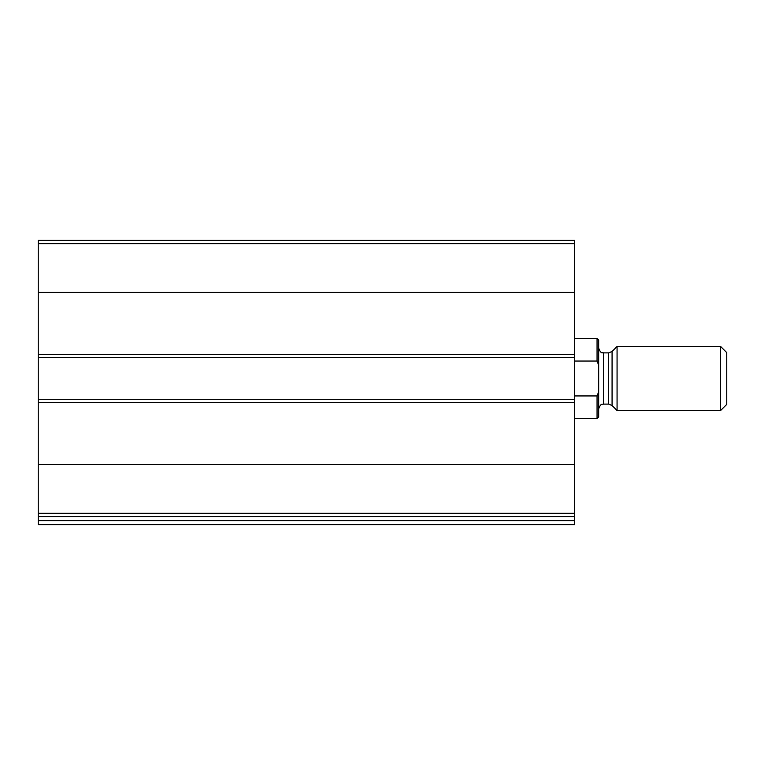 <?xml version="1.0" encoding="UTF-8"?>
<svg xmlns="http://www.w3.org/2000/svg" width="765" height="765" viewBox="0 0 765 765"><rect width="100%" height="100%" fill="white"/><g stroke="black" fill="none" stroke-linecap="round" stroke-linejoin="round"><path stroke-width="1.15" d="M574.639 513.334L574.639 240.401L38.25 240.401L38.25 516.595L574.639 516.595L574.639 513.334L38.25 513.334M574.639 520.602L38.25 520.602L38.25 524.599L574.639 524.599L574.639 516.595M38.25 520.602L38.25 516.595M574.639 399.311L38.25 399.311M574.639 357.685L38.25 357.685M598.66 391.871L597.054 395.945L597.054 418.522L598.66 416.925L598.66 340.071L597.054 338.465L574.639 338.465M598.66 365.125L597.054 361.051L597.054 338.465M597.054 395.945L574.639 395.945M597.054 361.051L574.639 361.051M720.611 410.518L726.75 404.379L726.75 352.617L720.611 346.478L617.068 346.478L617.068 410.518L720.611 410.518L720.611 346.478M574.639 464.556L38.25 464.556M574.639 402.514L38.25 402.514M574.639 243.662L38.25 243.662M574.639 292.431L38.25 292.431M574.639 354.482L38.25 354.482M612.077 351.47L608.672 352.875L608.672 404.111L612.077 405.526L612.077 351.47L617.068 346.478M608.672 404.111L603.461 404.111L603.461 352.875C602.581 352.11 601.175 354.788 598.66 348.075M597.054 418.522L574.639 418.522M612.077 405.526L617.068 410.518M608.672 352.875L603.461 352.875M603.461 404.111C602.581 404.876 601.175 402.208 598.66 408.921"/></g></svg>

